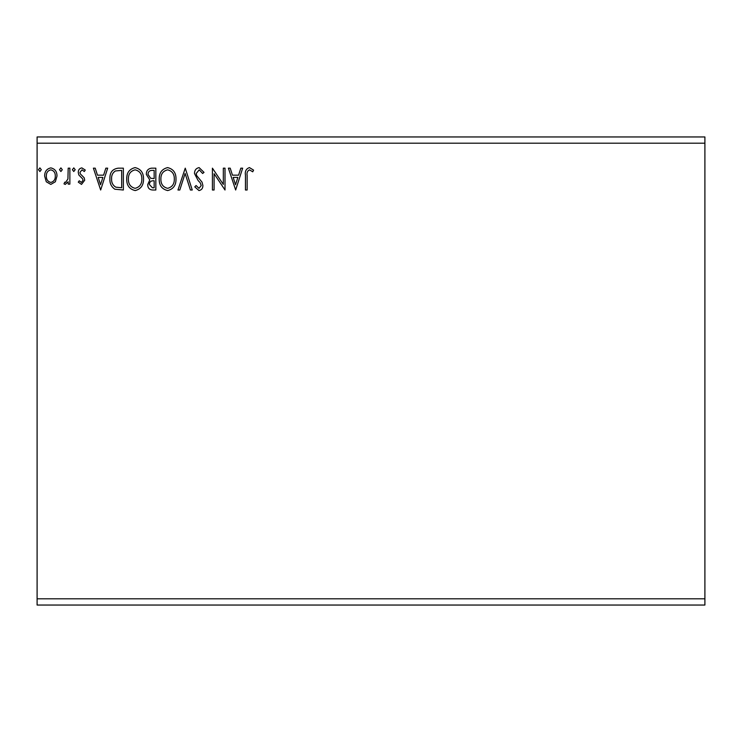 <?xml version="1.0" encoding="UTF-8"?>
<svg xmlns="http://www.w3.org/2000/svg" width="742" height="742" viewBox="0 0 742 742"><rect width="100%" height="100%" fill="white"/><g stroke="black" fill="none" stroke-linecap="round" stroke-linejoin="round"><path stroke-width="1.11" d="M704.9 598.803L704.9 605.045L37.1 605.045L37.1 143.197L704.9 143.197L704.9 598.803L37.1 598.803M704.9 143.197L704.9 136.955L37.1 136.955L37.1 143.197M62.3 169.705L60.9 171.523L59.508 169.705L60.9 167.887L62.3 169.705M75.183 169.705L73.783 171.523L72.382 169.705L73.783 167.887L75.183 169.705M100.671 190.008L93.39 168.165L95.217 168.165L97.462 175.168L103.602 175.168L105.846 168.165L107.673 168.165L100.671 190.008M143.521 178.989C143.642 185.222 140.878 189.08 135.22 190.564C129.442 189.219 126.604 185.398 126.715 179.091C126.613 172.858 129.405 169.028 135.09 167.599C140.785 168.972 143.596 172.775 143.521 178.989M235.659 190.008L228.378 168.165L230.206 168.165L232.45 175.168L238.581 175.168L240.825 168.165L242.653 168.165L235.659 190.008M199.097 167.599L204.013 172.376L202.64 173.489L199.227 169.844L196.166 173.545L196.723 175.687L202.028 182.142L202.891 185.472C202.918 188.301 201.62 189.998 198.986 190.564L194.766 186.873L196.083 185.528L199.004 188.329L201.212 185.565L200.192 182.736L198.123 180.566L194.487 173.517C194.515 170.243 196.055 168.267 199.097 167.599M176.002 178.989C176.132 185.222 173.359 189.08 167.711 190.564C161.923 189.219 159.094 185.398 159.205 179.091C159.094 172.858 161.886 169.028 167.581 167.599C173.276 168.972 176.086 172.775 176.002 178.989M41.302 169.705L39.901 171.523L38.501 169.705L39.901 167.887L41.302 169.705M155.839 168.165L155.839 190.008L152.75 190.008C149.43 189.841 147.751 188.032 147.723 184.591L149.763 179.944L146.322 174.361C146.341 170.753 148.057 168.694 151.47 168.165L155.839 168.165M185.25 168.165L192.252 190.008L190.416 190.008L185.11 173.433L179.796 190.008L177.969 190.008L185.25 168.165M247.142 175.474L247.142 190.008L245.454 190.008L245.454 175.26C244.786 171.291 246.121 168.74 249.451 167.599L253.578 170.122L252.725 171.801L249.47 169.844C247.411 170.92 246.632 172.803 247.142 175.474M223.333 168.165L225.011 168.165L225.011 190.008L214.095 173.721L214.095 190.008L212.416 190.008L212.416 168.165L223.333 184.415L223.333 168.165M118.284 168.165L123.358 168.165L123.358 190.008L114.852 189.219C111.3 186.761 109.658 183.293 109.909 178.813C109.658 172.506 112.45 168.953 118.284 168.165M81.509 184.406L78.272 182.133L79.255 180.77L81.407 182.449L83.03 180.297L82.622 178.85L78.819 174.964L78.272 172.496C78.253 169.927 79.431 168.388 81.815 167.887L85.265 170.048L84.31 171.523L82 169.844L79.951 172.413L80.349 173.934L84.171 177.755L84.709 180.223L81.509 184.406M69.869 168.165L69.869 184.127L68.19 184.127L68.19 181.781L65.259 184.406L63.988 183.858L64.786 182.161L65.537 182.449L67.921 179.007L68.19 168.165L69.869 168.165M55.353 181.762L50.818 184.406L46.292 181.781L44.659 176.104C44.622 171.569 46.672 168.833 50.818 167.887C54.973 168.833 57.023 171.569 56.986 176.104L55.353 181.762M152.416 187.763L154.16 187.763L154.16 180.77L153.306 180.77C150.793 180.751 149.485 182.013 149.402 184.554L152.416 187.763M153.316 178.525L154.16 178.525L154.16 170.4L152.24 170.4C149.569 170.363 148.159 171.68 148.001 174.361L150.635 178.265L153.316 178.525M160.884 179.1C160.801 184.09 163.055 187.169 167.636 188.329C172.2 187.114 174.426 184.007 174.324 178.998C174.407 174.027 172.172 170.975 167.636 169.844C163.027 170.975 160.773 174.055 160.884 179.1M233.164 177.403L235.52 184.739L237.867 177.403L233.164 177.403M128.394 179.1C128.32 184.09 130.564 187.169 135.146 188.329C139.709 187.114 141.945 184.007 141.843 178.998C141.917 174.027 139.691 170.975 135.146 169.844C130.536 170.975 128.292 174.055 128.394 179.1M121.679 187.763L121.679 170.4L115.372 170.957C112.645 172.784 111.383 175.4 111.597 178.813C111.374 182.495 112.756 185.268 115.733 187.151L121.679 187.763M98.185 177.403L100.532 184.739L102.878 177.403L98.185 177.403M46.338 176.086C46.273 179.471 47.766 181.595 50.827 182.449C53.878 181.595 55.372 179.481 55.307 176.086C55.381 172.71 53.888 170.623 50.827 169.844C47.757 170.632 46.264 172.71 46.338 176.086"/></g></svg>
